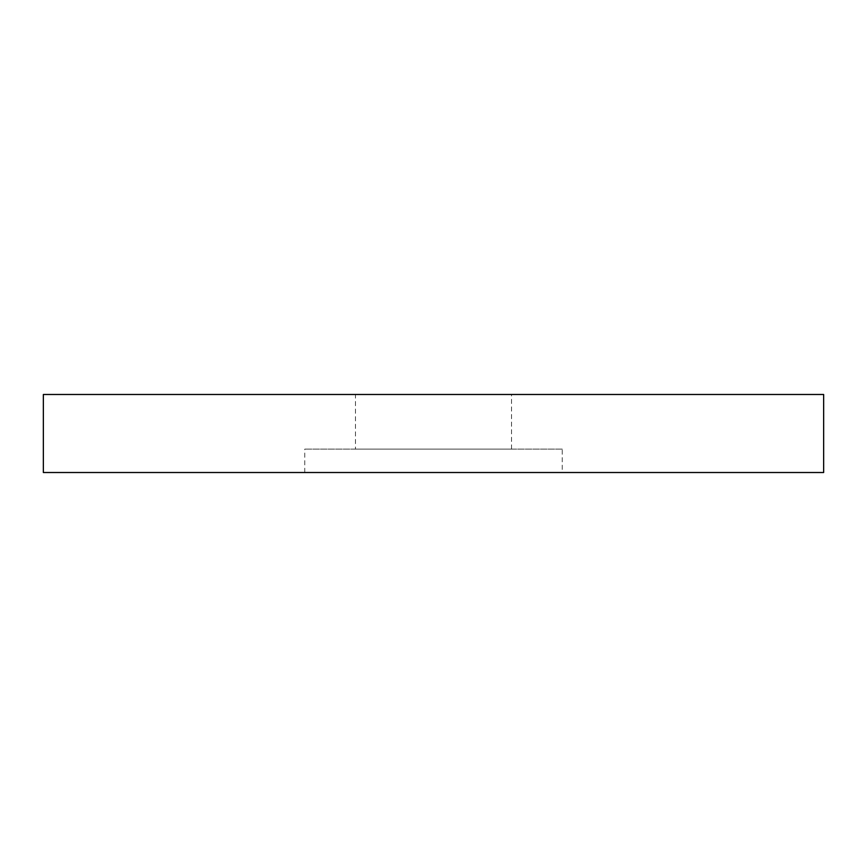<?xml version="1.0" encoding="UTF-8"?>
<svg xmlns="http://www.w3.org/2000/svg" width="867" height="867" viewBox="0 0 867 867"><rect width="100%" height="100%" fill="white"/><g stroke="black" fill="none" stroke-linecap="round" stroke-linejoin="round"><path stroke-width="0.65" stroke-dasharray="4.33 3.25" d="M562.249 449.106L304.75 449.106L562.249 449.106L562.249 472.515L304.75 472.515L562.249 472.515M355.47 449.106L511.53 449.106L355.47 449.106L511.53 449.106L355.47 449.106L355.47 394.485L511.53 394.485L355.47 394.485M304.75 472.515L304.75 449.106M43.35 394.485L823.65 394.485L823.65 472.515L43.35 472.515L43.35 394.485M511.53 449.106L511.53 394.485"/><path stroke-width="1.3" d="M823.65 394.485L43.35 394.485L43.35 472.515L823.65 472.515L823.65 394.485"/></g></svg>
